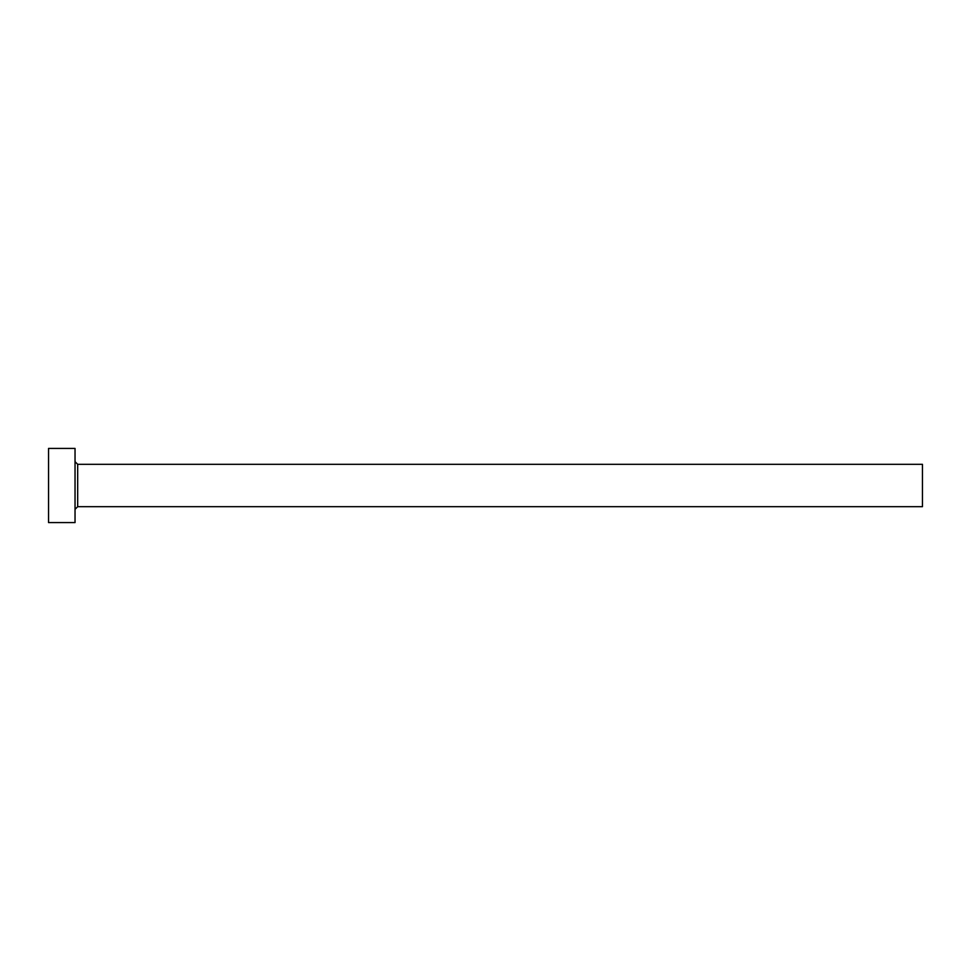 <?xml version="1.0" encoding="UTF-8"?>
<svg xmlns="http://www.w3.org/2000/svg" width="971" height="971" viewBox="0 0 971 971"><rect width="100%" height="100%" fill="white"/><g stroke="black" fill="none" stroke-linecap="round" stroke-linejoin="round"><path stroke-width="1.46" d="M77.68 506.68L77.68 464.32L922.45 464.32L922.45 506.68L77.68 506.68L75.034 509.338M75.034 485.5L75.034 522.58L48.55 522.58L48.55 448.42L75.034 448.42L75.034 485.5M77.68 464.32L75.034 461.662"/></g></svg>
